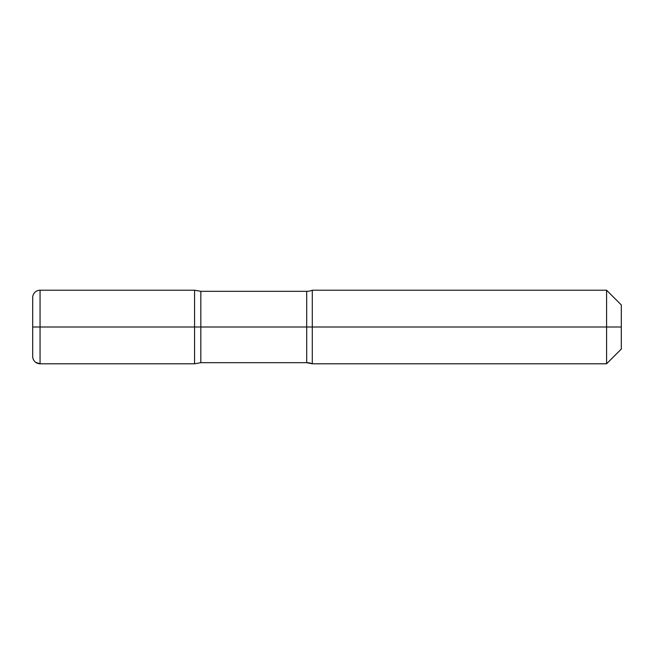 <?xml version="1.0" encoding="UTF-8"?>
<svg xmlns="http://www.w3.org/2000/svg" width="654" height="654" viewBox="0 0 654 654"><rect width="100%" height="100%" fill="white"/><g stroke="black" fill="none" stroke-linecap="round" stroke-linejoin="round"><path stroke-width="0.98" d="M40.057 290.212L40.057 363.788L194.565 363.788L194.565 290.212L200.827 291.316L200.827 362.684L306.693 362.684A14.715 14.715 0 0 1 312.285 363.788A14.715 14.715 0 0 0 306.693 362.684L200.827 362.684L194.565 363.788L194.565 290.212L40.057 290.212A7.357 7.357 0 0 0 32.7 297.57L32.7 356.43A7.357 7.357 0 0 0 40.057 363.788L194.565 363.788L200.827 362.684L306.693 362.684L200.827 362.684L194.565 363.788L194.565 327L194.565 363.788L40.057 363.788L194.565 363.788L200.827 362.684L200.827 327L621.3 327L621.3 349.072L606.585 363.788L606.585 290.212L312.285 290.212L312.285 363.788L606.585 363.788L621.3 349.072L621.3 304.928L606.585 290.212M200.827 291.316L306.693 291.316A14.715 14.715 0 0 0 312.285 290.212M312.285 327L312.285 363.788L606.585 363.788L606.585 327M32.7 327L40.057 327L40.057 363.788A7.357 7.357 0 0 1 32.7 356.43L32.7 327L200.827 327M306.693 327L306.693 362.684L312.285 363.788L606.585 363.788L621.3 349.072L606.585 363.788L312.285 363.788A14.715 14.715 0 0 0 306.693 362.684L306.693 291.316M40.057 363.788A7.357 7.357 0 0 1 32.7 356.43C32.765 358.923 33.787 360.918 35.782 362.414L40.057 363.788M40.057 327L194.565 327"/></g></svg>
